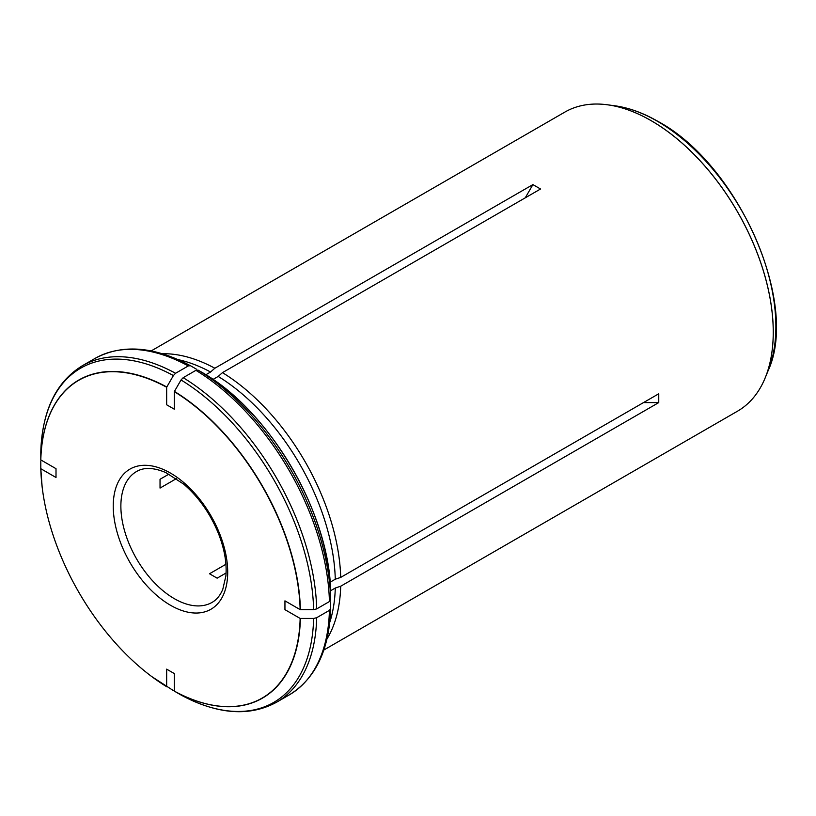 <?xml version="1.0" encoding="UTF-8"?>
<svg xmlns="http://www.w3.org/2000/svg" width="816" height="816" viewBox="0 0 816 816"><rect width="100%" height="100%" fill="white"/><g stroke="black" fill="none" stroke-linecap="round" stroke-linejoin="round"><path stroke-width="1.22" d="M174.298 691.101A183.457 105.917 -120 0 0 300.145 618.436L313.63 618.446A192.994 111.425 -120 0 1 181.03 695.008L174.298 691.101L174.298 673.557L166.658 669.151L166.658 686.695A183.457 105.917 -120 0 1 151.745 676.576A183.457 105.917 -120 0 1 42.116 486.683A183.457 105.917 -120 0 1 40.81 468.71L56.008 477.493L56.008 468.68L40.81 459.908L40.8 452.084C42.177 410.734 55.998 381.98 82.243 365.803A194.259 112.159 -120 0 1 175.562 373.279L188.292 365.925L190.454 365.711L196.289 369.087M176.45 478.604L160.038 488.08L160.038 479.267L168.973 474.116M300.145 618.436L284.947 609.664L284.947 600.851L300.145 609.623A183.457 105.917 -120 0 0 174.298 391.649L174.298 409.193L166.658 404.787L166.658 387.243L173.4 375.564L175.562 373.279M225.91 564.284L209.508 573.76L217.138 578.167L226.063 573.005M166.658 387.243A183.457 105.917 -120 0 0 40.81 459.908M330.103 582.206L335.284 579.217L340.7 577.412L658.757 393.781L658.757 402.594L643.498 402.594M330.674 593.038L330.674 593.008C330.205 515.059 271.218 412.896 203.959 373.514L203.929 373.493A184.732 106.651 60 0 1 330.674 593.038L330.684 599.791L329.419 601.555L316.679 608.909A194.259 112.159 -120 0 0 183.192 377.686L195.922 370.331L198.084 370.117L203.929 373.493M300.145 609.623L313.63 609.634L316.679 608.909M178.163 359.652A171.054 98.756 60 0 1 210.569 372.025L214.843 368.23L532.899 184.6L525.269 197.819M162.333 353.746A172.676 99.695 60 0 1 214.843 368.23M205.897 374.717L210.569 372.025M213.017 379.42L218.198 376.431A171.054 98.756 60 0 1 335.284 579.217M218.198 376.431L222.472 372.637A172.676 99.695 60 0 1 340.7 577.412M174.298 391.649L181.03 379.97L183.192 377.686M330.602 590.723L335.284 588.03A171.054 98.756 60 0 1 329.786 622.271M335.284 588.03L340.7 586.225A172.676 99.695 60 0 1 326.992 638.948M40.8 468.557L40.8 460.928M151.745 676.576L173.4 690.601M323.84 650.015L737.48 411.203A172.676 99.695 -120 0 0 764.378 379.787A172.676 99.695 -120 0 0 651.148 120.676A172.676 99.695 -120 0 0 647.333 118.534A172.676 99.695 -120 0 0 605.472 104.54A172.676 99.695 -120 0 0 564.805 112.118L151.164 350.931M222.472 372.637L540.539 189.006L532.899 184.6M340.7 586.225L658.757 402.594M313.63 618.446L316.679 617.712L329.419 610.368L330.684 608.603L330.674 601.851M329.419 610.368A194.259 112.159 60 0 1 289.241 694.916C315.486 678.739 329.297 649.985 330.684 608.634L330.684 608.603M166.79 387.008A183.651 106.029 -120 0 0 40.8 459.745M173.4 375.564A192.994 111.425 -120 0 0 40.8 452.115M190.414 365.701C153.928 346.219 122.114 343.801 94.982 358.448A194.259 112.159 60 0 1 188.292 365.925M174.298 598.648A75.541 43.615 -120 0 0 212.068 602.392C216.658 599.801 220.238 595.435 222.799 589.285L225.859 576.096C226.97 563.499 224.584 549.515 218.698 534.154C210.528 513.917 198.859 497.24 183.712 484.153L165.832 472.586C153.704 467.466 143.932 467.119 136.517 471.546A75.541 43.615 -120 0 0 124.94 532.083A75.541 43.615 -120 0 0 174.298 598.648M300.41 609.634A183.651 106.029 -120 0 0 174.42 391.415M174.42 691.183A183.651 106.029 -120 0 0 300.41 618.446M40.8 468.629A183.651 106.029 -120 0 0 41.045 474.402M161.854 683.655A183.651 106.029 -120 0 0 166.729 686.746M195.922 370.331A194.259 112.159 60 0 1 329.419 601.555M313.63 609.634A192.994 111.425 -120 0 0 181.03 379.97M289.241 694.916L276.502 702.27A194.259 112.159 -120 0 0 316.679 617.712M198.084 370.117A192.994 111.425 60 0 1 330.684 599.791M606.543 104.662A172.635 99.674 60 0 1 607.634 104.805A172.635 99.674 60 0 1 651.188 120.676A172.635 99.674 60 0 1 765.235 377.767A172.635 99.674 60 0 1 764.806 378.787M605.472 104.54L615.06 105.815A167.606 96.767 60 0 1 657.349 121.227A167.606 96.767 60 0 1 768.07 370.831L764.378 379.787M170.483 605.258A80.937 46.736 -120 0 0 220.045 534.745A80.937 46.736 -120 0 0 120.911 477.513A80.937 46.736 -120 0 0 170.483 605.258M42.116 486.683L40.8 468.598M94.982 358.448L82.243 365.803M181.06 695.018C217.556 714.5 249.37 716.917 276.502 702.27M768.07 370.831C799.711 302.991 737.848 164.138 657.982 121.421C643.314 112.965 629.003 107.763 615.06 105.815"/></g></svg>
